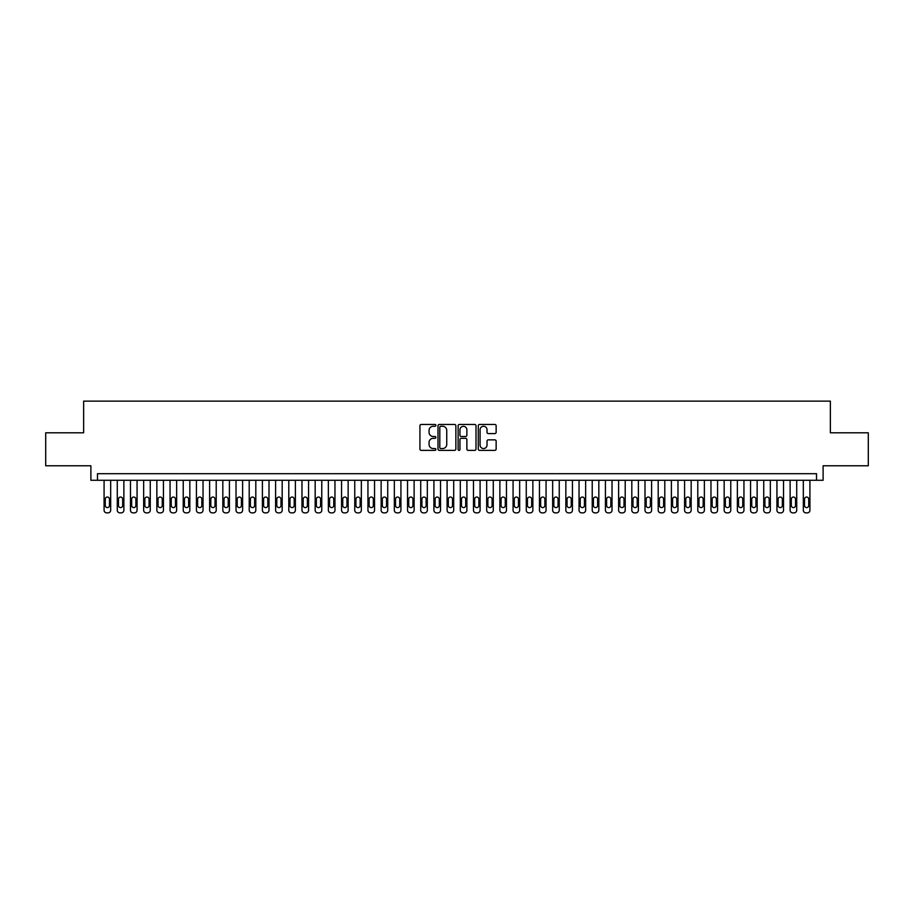 <?xml version="1.0" encoding="UTF-8"?>
<svg xmlns="http://www.w3.org/2000/svg" width="914" height="914" viewBox="0 0 914 914"><rect width="100%" height="100%" fill="white"/><g stroke="black" fill="none" stroke-linecap="round" stroke-linejoin="round"><path stroke-width="1.37" d="M435.887 425.364A0.903 0.903 0 0 0 434.984 424.462L421.228 424.462A1.291 1.291 0 0 0 419.926 425.753L419.926 449.06A1.291 1.291 0 0 0 421.228 450.362L434.984 450.362A0.903 0.903 0 0 0 435.887 449.448A0.903 0.903 0 0 0 434.984 448.546L433.202 448.546A4.147 4.147 0 0 1 429.066 444.398L429.066 442.456A4.147 4.147 0 0 1 433.202 438.32L434.984 438.32A0.903 0.903 0 0 0 435.887 437.406A0.903 0.903 0 0 0 434.984 436.504L433.202 436.504A4.147 4.147 0 0 1 429.066 432.356L429.066 430.414A4.147 4.147 0 0 1 433.202 426.267L434.984 426.267A0.903 0.903 0 0 0 435.887 425.364M494.851 433.59A1.291 1.291 0 0 0 496.142 432.288L496.142 425.753A1.291 1.291 0 0 0 494.851 424.462L479.564 424.462A1.291 1.291 0 0 0 478.273 425.753L478.273 449.06A1.291 1.291 0 0 0 479.564 450.362L494.851 450.362A1.291 1.291 0 0 0 496.142 449.06L496.142 441.165A1.291 1.291 0 0 0 494.851 439.874L488.305 439.874A1.291 1.291 0 0 0 487.013 441.165L487.013 445.084A3.462 3.462 0 0 1 483.552 448.546A3.462 3.462 0 0 1 480.079 445.084L480.079 429.74A3.462 3.462 0 0 1 483.552 426.267A3.462 3.462 0 0 1 487.013 429.74L487.013 432.288A1.291 1.291 0 0 0 488.305 433.59L494.851 433.59M816.522 480.284L823.114 480.284L823.114 465.774L868.3 465.774L868.3 432.79L830.369 432.79L830.369 401.132L83.631 401.132L83.631 432.79L45.7 432.79L45.7 465.774L90.886 465.774L90.886 480.284L816.522 480.284L816.522 473.692L97.478 473.692L97.478 480.284M455.869 425.753A1.291 1.291 0 0 0 454.566 424.462L439.291 424.462A1.291 1.291 0 0 0 438 425.753L438 449.06A1.291 1.291 0 0 0 439.291 450.362L454.566 450.362A1.291 1.291 0 0 0 455.869 449.06L455.869 425.753M459.434 424.462L474.709 424.462A1.291 1.291 0 0 1 476 425.753L476 449.06A1.291 1.291 0 0 1 474.709 450.362L468.174 450.362A1.291 1.291 0 0 1 466.871 449.06L466.871 439.611A1.291 1.291 0 0 0 465.58 438.32L461.239 438.32A1.291 1.291 0 0 0 459.948 439.611L459.948 449.448A0.903 0.903 0 0 1 459.045 450.362A0.903 0.903 0 0 1 458.131 449.448L458.131 425.753A1.291 1.291 0 0 1 459.434 424.462M440.719 426.267A0.903 0.903 0 0 0 439.805 427.181L439.805 447.643A0.903 0.903 0 0 0 440.719 448.546L442.593 448.546A4.147 4.147 0 0 0 446.74 444.398L446.74 430.414A4.147 4.147 0 0 0 442.593 426.267L440.719 426.267M466.871 429.797A3.462 3.462 0 0 0 463.409 426.335A3.462 3.462 0 0 0 459.948 429.797L459.948 435.201A1.291 1.291 0 0 0 461.239 436.504L465.58 436.504A1.291 1.291 0 0 0 466.871 435.201L466.871 429.797M110.674 480.284L110.674 510.241A2.639 2.639 0 0 1 108.035 512.868L106.721 512.868A2.639 2.639 0 0 1 104.082 510.241L104.082 480.284M109.486 505.488L109.486 499.147A2.114 2.114 0 0 0 107.384 497.045A2.114 2.114 0 0 0 105.27 499.147L105.27 505.488A2.114 2.114 0 0 0 107.384 507.601A2.114 2.114 0 0 0 109.486 505.488M123.87 480.284L123.87 510.241A2.639 2.639 0 0 1 121.231 512.868L119.917 512.868A2.639 2.639 0 0 1 117.278 510.241L117.278 480.284M122.682 505.488L122.682 499.147A2.114 2.114 0 0 0 120.568 497.045A2.114 2.114 0 0 0 118.466 499.147L118.466 505.488A2.114 2.114 0 0 0 120.568 507.601A2.114 2.114 0 0 0 122.682 505.488M137.066 480.284L137.066 510.241A2.639 2.639 0 0 1 134.427 512.868L133.101 512.868A2.639 2.639 0 0 1 130.462 510.241L130.462 480.284M135.878 505.488L135.878 499.147A2.114 2.114 0 0 0 133.764 497.045A2.114 2.114 0 0 0 131.65 499.147L131.65 505.488A2.114 2.114 0 0 0 133.764 507.601A2.114 2.114 0 0 0 135.878 505.488M150.262 480.284L150.262 510.241A2.639 2.639 0 0 1 147.622 512.868L146.297 512.868A2.639 2.639 0 0 1 143.658 510.241L143.658 480.284M149.073 505.488L149.073 499.147A2.114 2.114 0 0 0 146.96 497.045A2.114 2.114 0 0 0 144.846 499.147L144.846 505.488A2.114 2.114 0 0 0 146.96 507.601A2.114 2.114 0 0 0 149.073 505.488M163.446 480.284L163.446 510.241A2.639 2.639 0 0 1 160.807 512.868L159.493 512.868A2.639 2.639 0 0 1 156.854 510.241L156.854 480.284M162.258 505.488L162.258 499.147A2.114 2.114 0 0 0 160.156 497.045A2.114 2.114 0 0 0 158.042 499.147L158.042 505.488A2.114 2.114 0 0 0 160.156 507.601A2.114 2.114 0 0 0 162.258 505.488M176.642 480.284L176.642 510.241A2.639 2.639 0 0 1 174.003 512.868L172.689 512.868A2.639 2.639 0 0 1 170.05 510.241L170.05 480.284M175.454 505.488L175.454 499.147A2.114 2.114 0 0 0 173.34 497.045A2.114 2.114 0 0 0 171.238 499.147L171.238 505.488A2.114 2.114 0 0 0 173.34 507.601A2.114 2.114 0 0 0 175.454 505.488M189.838 480.284L189.838 510.241A2.639 2.639 0 0 1 187.199 512.868L185.873 512.868A2.639 2.639 0 0 1 183.234 510.241L183.234 480.284M188.65 505.488L188.65 499.147A2.114 2.114 0 0 0 186.536 497.045A2.114 2.114 0 0 0 184.422 499.147L184.422 505.488A2.114 2.114 0 0 0 186.536 507.601A2.114 2.114 0 0 0 188.65 505.488M203.034 480.284L203.034 510.241A2.639 2.639 0 0 1 200.395 512.868L199.069 512.868A2.639 2.639 0 0 1 196.43 510.241L196.43 480.284M201.845 505.488L201.845 499.147A2.114 2.114 0 0 0 199.732 497.045A2.114 2.114 0 0 0 197.618 499.147L197.618 505.488A2.114 2.114 0 0 0 199.732 507.601A2.114 2.114 0 0 0 201.845 505.488M216.218 480.284L216.218 510.241A2.639 2.639 0 0 1 213.579 512.868L212.265 512.868A2.639 2.639 0 0 1 209.626 510.241L209.626 480.284M215.03 505.488L215.03 499.147A2.114 2.114 0 0 0 212.928 497.045A2.114 2.114 0 0 0 210.814 499.147L210.814 505.488A2.114 2.114 0 0 0 212.928 507.601A2.114 2.114 0 0 0 215.03 505.488M229.414 480.284L229.414 510.241A2.639 2.639 0 0 1 226.775 512.868L225.461 512.868A2.639 2.639 0 0 1 222.822 510.241L222.822 480.284M228.226 505.488L228.226 499.147A2.114 2.114 0 0 0 226.112 497.045A2.114 2.114 0 0 0 224.01 499.147L224.01 505.488A2.114 2.114 0 0 0 226.112 507.601A2.114 2.114 0 0 0 228.226 505.488M242.61 480.284L242.61 510.241A2.639 2.639 0 0 1 239.971 512.868L238.657 512.868A2.639 2.639 0 0 1 236.018 510.241L236.018 480.284M241.422 505.488L241.422 499.147A2.114 2.114 0 0 0 239.308 497.045A2.114 2.114 0 0 0 237.206 499.147L237.206 505.488A2.114 2.114 0 0 0 239.308 507.601A2.114 2.114 0 0 0 241.422 505.488M255.806 480.284L255.806 510.241A2.639 2.639 0 0 1 253.167 512.868L251.841 512.868A2.639 2.639 0 0 1 249.202 510.241L249.202 480.284M254.618 505.488L254.618 499.147A2.114 2.114 0 0 0 252.504 497.045A2.114 2.114 0 0 0 250.39 499.147L250.39 505.488A2.114 2.114 0 0 0 252.504 507.601A2.114 2.114 0 0 0 254.618 505.488M269.002 480.284L269.002 510.241A2.639 2.639 0 0 1 266.362 512.868L265.037 512.868A2.639 2.639 0 0 1 262.398 510.241L262.398 480.284M267.813 505.488L267.813 499.147A2.114 2.114 0 0 0 265.7 497.045A2.114 2.114 0 0 0 263.586 499.147L263.586 505.488A2.114 2.114 0 0 0 265.7 507.601A2.114 2.114 0 0 0 267.813 505.488M282.186 480.284L282.186 510.241A2.639 2.639 0 0 1 279.547 512.868L278.233 512.868A2.639 2.639 0 0 1 275.594 510.241L275.594 480.284M280.998 505.488L280.998 499.147A2.114 2.114 0 0 0 278.896 497.045A2.114 2.114 0 0 0 276.782 499.147L276.782 505.488A2.114 2.114 0 0 0 278.896 507.601A2.114 2.114 0 0 0 280.998 505.488M295.382 480.284L295.382 510.241A2.639 2.639 0 0 1 292.743 512.868L291.429 512.868A2.639 2.639 0 0 1 288.79 510.241L288.79 480.284M294.194 505.488L294.194 499.147A2.114 2.114 0 0 0 292.08 497.045A2.114 2.114 0 0 0 289.978 499.147L289.978 505.488A2.114 2.114 0 0 0 292.08 507.601A2.114 2.114 0 0 0 294.194 505.488M308.578 480.284L308.578 510.241A2.639 2.639 0 0 1 305.939 512.868L304.613 512.868A2.639 2.639 0 0 1 301.974 510.241L301.974 480.284M307.39 505.488L307.39 499.147A2.114 2.114 0 0 0 305.276 497.045A2.114 2.114 0 0 0 303.162 499.147L303.162 505.488A2.114 2.114 0 0 0 305.276 507.601A2.114 2.114 0 0 0 307.39 505.488M321.774 480.284L321.774 510.241A2.639 2.639 0 0 1 319.135 512.868L317.809 512.868A2.639 2.639 0 0 1 315.17 510.241L315.17 480.284M320.586 505.488L320.586 499.147A2.114 2.114 0 0 0 318.472 497.045A2.114 2.114 0 0 0 316.358 499.147L316.358 505.488A2.114 2.114 0 0 0 318.472 507.601A2.114 2.114 0 0 0 320.586 505.488M334.958 480.284L334.958 510.241A2.639 2.639 0 0 1 332.319 512.868L331.005 512.868A2.639 2.639 0 0 1 328.366 510.241L328.366 480.284M333.77 505.488L333.77 499.147A2.114 2.114 0 0 0 331.668 497.045A2.114 2.114 0 0 0 329.554 499.147L329.554 505.488A2.114 2.114 0 0 0 331.668 507.601A2.114 2.114 0 0 0 333.77 505.488M348.154 480.284L348.154 510.241A2.639 2.639 0 0 1 345.515 512.868L344.201 512.868A2.639 2.639 0 0 1 341.562 510.241L341.562 480.284M346.966 505.488L346.966 499.147A2.114 2.114 0 0 0 344.852 497.045A2.114 2.114 0 0 0 342.75 499.147L342.75 505.488A2.114 2.114 0 0 0 344.852 507.601A2.114 2.114 0 0 0 346.966 505.488M361.35 480.284L361.35 510.241A2.639 2.639 0 0 1 358.711 512.868L357.385 512.868A2.639 2.639 0 0 1 354.758 510.241L354.758 480.284M360.162 505.488L360.162 499.147A2.114 2.114 0 0 0 358.048 497.045A2.114 2.114 0 0 0 355.934 499.147L355.934 505.488A2.114 2.114 0 0 0 358.048 507.601A2.114 2.114 0 0 0 360.162 505.488M374.546 480.284L374.546 510.241A2.639 2.639 0 0 1 371.907 512.868L370.581 512.868A2.639 2.639 0 0 1 367.942 510.241L367.942 480.284M373.358 505.488L373.358 499.147A2.114 2.114 0 0 0 371.244 497.045A2.114 2.114 0 0 0 369.13 499.147L369.13 505.488A2.114 2.114 0 0 0 371.244 507.601A2.114 2.114 0 0 0 373.358 505.488M387.73 480.284L387.73 510.241A2.639 2.639 0 0 1 385.091 512.868L383.777 512.868A2.639 2.639 0 0 1 381.138 510.241L381.138 480.284M386.553 505.488L386.553 499.147A2.114 2.114 0 0 0 384.44 497.045A2.114 2.114 0 0 0 382.326 499.147L382.326 505.488A2.114 2.114 0 0 0 384.44 507.601A2.114 2.114 0 0 0 386.553 505.488M400.926 480.284L400.926 510.241A2.639 2.639 0 0 1 398.287 512.868L396.973 512.868A2.639 2.639 0 0 1 394.334 510.241L394.334 480.284M399.738 505.488L399.738 499.147A2.114 2.114 0 0 0 397.636 497.045A2.114 2.114 0 0 0 395.522 499.147L395.522 505.488A2.114 2.114 0 0 0 397.636 507.601A2.114 2.114 0 0 0 399.738 505.488M414.122 480.284L414.122 510.241A2.639 2.639 0 0 1 411.483 512.868L410.169 512.868A2.639 2.639 0 0 1 407.53 510.241L407.53 480.284M412.934 505.488L412.934 499.147A2.114 2.114 0 0 0 410.82 497.045A2.114 2.114 0 0 0 408.718 499.147L408.718 505.488A2.114 2.114 0 0 0 410.82 507.601A2.114 2.114 0 0 0 412.934 505.488M427.318 480.284L427.318 510.241A2.639 2.639 0 0 1 424.679 512.868L423.353 512.868A2.639 2.639 0 0 1 420.714 510.241L420.714 480.284M426.13 505.488L426.13 499.147A2.114 2.114 0 0 0 424.016 497.045A2.114 2.114 0 0 0 421.902 499.147L421.902 505.488A2.114 2.114 0 0 0 424.016 507.601A2.114 2.114 0 0 0 426.13 505.488M440.514 480.284L440.514 510.241A2.639 2.639 0 0 1 437.875 512.868L436.549 512.868A2.639 2.639 0 0 1 433.91 510.241L433.91 480.284M439.326 505.488L439.326 499.147A2.114 2.114 0 0 0 437.212 497.045A2.114 2.114 0 0 0 435.098 499.147L435.098 505.488A2.114 2.114 0 0 0 437.212 507.601A2.114 2.114 0 0 0 439.326 505.488M453.698 480.284L453.698 510.241A2.639 2.639 0 0 1 451.059 512.868L449.745 512.868A2.639 2.639 0 0 1 447.106 510.241L447.106 480.284M452.51 505.488L452.51 499.147A2.114 2.114 0 0 0 450.408 497.045A2.114 2.114 0 0 0 448.294 499.147L448.294 505.488A2.114 2.114 0 0 0 450.408 507.601A2.114 2.114 0 0 0 452.51 505.488M466.894 480.284L466.894 510.241A2.639 2.639 0 0 1 464.255 512.868L462.941 512.868A2.639 2.639 0 0 1 460.302 510.241L460.302 480.284M465.706 505.488L465.706 499.147A2.114 2.114 0 0 0 463.592 497.045A2.114 2.114 0 0 0 461.49 499.147L461.49 505.488A2.114 2.114 0 0 0 463.592 507.601A2.114 2.114 0 0 0 465.706 505.488M480.09 480.284L480.09 510.241A2.639 2.639 0 0 1 477.451 512.868L476.125 512.868A2.639 2.639 0 0 1 473.486 510.241L473.486 480.284M478.902 505.488L478.902 499.147A2.114 2.114 0 0 0 476.788 497.045A2.114 2.114 0 0 0 474.674 499.147L474.674 505.488A2.114 2.114 0 0 0 476.788 507.601A2.114 2.114 0 0 0 478.902 505.488M493.286 480.284L493.286 510.241A2.639 2.639 0 0 1 490.647 512.868L489.321 512.868A2.639 2.639 0 0 1 486.682 510.241L486.682 480.284M492.098 505.488L492.098 499.147A2.114 2.114 0 0 0 489.984 497.045A2.114 2.114 0 0 0 487.87 499.147L487.87 505.488A2.114 2.114 0 0 0 489.984 507.601A2.114 2.114 0 0 0 492.098 505.488M506.47 480.284L506.47 510.241A2.639 2.639 0 0 1 503.831 512.868L502.517 512.868A2.639 2.639 0 0 1 499.878 510.241L499.878 480.284M505.282 505.488L505.282 499.147A2.114 2.114 0 0 0 503.18 497.045A2.114 2.114 0 0 0 501.066 499.147L501.066 505.488A2.114 2.114 0 0 0 503.18 507.601A2.114 2.114 0 0 0 505.282 505.488M519.666 480.284L519.666 510.241A2.639 2.639 0 0 1 517.027 512.868L515.713 512.868A2.639 2.639 0 0 1 513.074 510.241L513.074 480.284M518.478 505.488L518.478 499.147A2.114 2.114 0 0 0 516.364 497.045A2.114 2.114 0 0 0 514.262 499.147L514.262 505.488A2.114 2.114 0 0 0 516.364 507.601A2.114 2.114 0 0 0 518.478 505.488M532.862 480.284L532.862 510.241A2.639 2.639 0 0 1 530.223 512.868L528.909 512.868A2.639 2.639 0 0 1 526.27 510.241L526.27 480.284M531.674 505.488L531.674 499.147A2.114 2.114 0 0 0 529.56 497.045A2.114 2.114 0 0 0 527.447 499.147L527.447 505.488A2.114 2.114 0 0 0 529.56 507.601A2.114 2.114 0 0 0 531.674 505.488M546.058 480.284L546.058 510.241A2.639 2.639 0 0 1 543.419 512.868L542.093 512.868A2.639 2.639 0 0 1 539.454 510.241L539.454 480.284M544.87 505.488L544.87 499.147A2.114 2.114 0 0 0 542.756 497.045A2.114 2.114 0 0 0 540.642 499.147L540.642 505.488A2.114 2.114 0 0 0 542.756 507.601A2.114 2.114 0 0 0 544.87 505.488M559.242 480.284L559.242 510.241A2.639 2.639 0 0 1 556.615 512.868L555.289 512.868A2.639 2.639 0 0 1 552.65 510.241L552.65 480.284M558.066 505.488L558.066 499.147A2.114 2.114 0 0 0 555.952 497.045A2.114 2.114 0 0 0 553.838 499.147L553.838 505.488A2.114 2.114 0 0 0 555.952 507.601A2.114 2.114 0 0 0 558.066 505.488M572.438 480.284L572.438 510.241A2.639 2.639 0 0 1 569.799 512.868L568.485 512.868A2.639 2.639 0 0 1 565.846 510.241L565.846 480.284M571.25 505.488L571.25 499.147A2.114 2.114 0 0 0 569.148 497.045A2.114 2.114 0 0 0 567.034 499.147L567.034 505.488A2.114 2.114 0 0 0 569.148 507.601A2.114 2.114 0 0 0 571.25 505.488M585.634 480.284L585.634 510.241A2.639 2.639 0 0 1 582.995 512.868L581.681 512.868A2.639 2.639 0 0 1 579.042 510.241L579.042 480.284M584.446 505.488L584.446 499.147A2.114 2.114 0 0 0 582.332 497.045A2.114 2.114 0 0 0 580.23 499.147L580.23 505.488A2.114 2.114 0 0 0 582.332 507.601A2.114 2.114 0 0 0 584.446 505.488M598.83 480.284L598.83 510.241A2.639 2.639 0 0 1 596.191 512.868L594.865 512.868A2.639 2.639 0 0 1 592.226 510.241L592.226 480.284M597.642 505.488L597.642 499.147A2.114 2.114 0 0 0 595.528 497.045A2.114 2.114 0 0 0 593.414 499.147L593.414 505.488A2.114 2.114 0 0 0 595.528 507.601A2.114 2.114 0 0 0 597.642 505.488M612.026 480.284L612.026 510.241A2.639 2.639 0 0 1 609.387 512.868L608.061 512.868A2.639 2.639 0 0 1 605.422 510.241L605.422 480.284M610.838 505.488L610.838 499.147A2.114 2.114 0 0 0 608.724 497.045A2.114 2.114 0 0 0 606.61 499.147L606.61 505.488A2.114 2.114 0 0 0 608.724 507.601A2.114 2.114 0 0 0 610.838 505.488M625.21 480.284L625.21 510.241A2.639 2.639 0 0 1 622.571 512.868L621.257 512.868A2.639 2.639 0 0 1 618.618 510.241L618.618 480.284M624.022 505.488L624.022 499.147A2.114 2.114 0 0 0 621.92 497.045A2.114 2.114 0 0 0 619.806 499.147L619.806 505.488A2.114 2.114 0 0 0 621.92 507.601A2.114 2.114 0 0 0 624.022 505.488M638.406 480.284L638.406 510.241A2.639 2.639 0 0 1 635.767 512.868L634.453 512.868A2.639 2.639 0 0 1 631.814 510.241L631.814 480.284M637.218 505.488L637.218 499.147A2.114 2.114 0 0 0 635.104 497.045A2.114 2.114 0 0 0 633.002 499.147L633.002 505.488A2.114 2.114 0 0 0 635.104 507.601A2.114 2.114 0 0 0 637.218 505.488M651.602 480.284L651.602 510.241A2.639 2.639 0 0 1 648.963 512.868L647.638 512.868A2.639 2.639 0 0 1 644.998 510.241L644.998 480.284M650.414 505.488L650.414 499.147A2.114 2.114 0 0 0 648.3 497.045A2.114 2.114 0 0 0 646.187 499.147L646.187 505.488A2.114 2.114 0 0 0 648.3 507.601A2.114 2.114 0 0 0 650.414 505.488M664.798 480.284L664.798 510.241A2.639 2.639 0 0 1 662.159 512.868L660.833 512.868A2.639 2.639 0 0 1 658.194 510.241L658.194 480.284M663.61 505.488L663.61 499.147A2.114 2.114 0 0 0 661.496 497.045A2.114 2.114 0 0 0 659.382 499.147L659.382 505.488A2.114 2.114 0 0 0 661.496 507.601A2.114 2.114 0 0 0 663.61 505.488M677.982 480.284L677.982 510.241A2.639 2.639 0 0 1 675.343 512.868L674.029 512.868A2.639 2.639 0 0 1 671.39 510.241L671.39 480.284M676.794 505.488L676.794 499.147A2.114 2.114 0 0 0 674.692 497.045A2.114 2.114 0 0 0 672.578 499.147L672.578 505.488A2.114 2.114 0 0 0 674.692 507.601A2.114 2.114 0 0 0 676.794 505.488M691.178 480.284L691.178 510.241A2.639 2.639 0 0 1 688.539 512.868L687.225 512.868A2.639 2.639 0 0 1 684.586 510.241L684.586 480.284M689.99 505.488L689.99 499.147A2.114 2.114 0 0 0 687.888 497.045A2.114 2.114 0 0 0 685.774 499.147L685.774 505.488A2.114 2.114 0 0 0 687.888 507.601A2.114 2.114 0 0 0 689.99 505.488M704.374 480.284L704.374 510.241A2.639 2.639 0 0 1 701.735 512.868L700.421 512.868A2.639 2.639 0 0 1 697.782 510.241L697.782 480.284M703.186 505.488L703.186 499.147A2.114 2.114 0 0 0 701.072 497.045A2.114 2.114 0 0 0 698.97 499.147L698.97 505.488A2.114 2.114 0 0 0 701.072 507.601A2.114 2.114 0 0 0 703.186 505.488M717.57 480.284L717.57 510.241A2.639 2.639 0 0 1 714.931 512.868L713.606 512.868A2.639 2.639 0 0 1 710.966 510.241L710.966 480.284M716.382 505.488L716.382 499.147A2.114 2.114 0 0 0 714.268 497.045A2.114 2.114 0 0 0 712.155 499.147L712.155 505.488A2.114 2.114 0 0 0 714.268 507.601A2.114 2.114 0 0 0 716.382 505.488M730.766 480.284L730.766 510.241A2.639 2.639 0 0 1 728.127 512.868L726.801 512.868A2.639 2.639 0 0 1 724.162 510.241L724.162 480.284M729.578 505.488L729.578 499.147A2.114 2.114 0 0 0 727.464 497.045A2.114 2.114 0 0 0 725.35 499.147L725.35 505.488A2.114 2.114 0 0 0 727.464 507.601A2.114 2.114 0 0 0 729.578 505.488M743.95 480.284L743.95 510.241A2.639 2.639 0 0 1 741.311 512.868L739.997 512.868A2.639 2.639 0 0 1 737.358 510.241L737.358 480.284M742.762 505.488L742.762 499.147A2.114 2.114 0 0 0 740.66 497.045A2.114 2.114 0 0 0 738.546 499.147L738.546 505.488A2.114 2.114 0 0 0 740.66 507.601A2.114 2.114 0 0 0 742.762 505.488M757.146 480.284L757.146 510.241A2.639 2.639 0 0 1 754.507 512.868L753.193 512.868A2.639 2.639 0 0 1 750.554 510.241L750.554 480.284M755.958 505.488L755.958 499.147A2.114 2.114 0 0 0 753.844 497.045A2.114 2.114 0 0 0 751.742 499.147L751.742 505.488A2.114 2.114 0 0 0 753.844 507.601A2.114 2.114 0 0 0 755.958 505.488M770.342 480.284L770.342 510.241A2.639 2.639 0 0 1 767.703 512.868L766.378 512.868A2.639 2.639 0 0 1 763.738 510.241L763.738 480.284M769.154 505.488L769.154 499.147A2.114 2.114 0 0 0 767.04 497.045A2.114 2.114 0 0 0 764.927 499.147L764.927 505.488A2.114 2.114 0 0 0 767.04 507.601A2.114 2.114 0 0 0 769.154 505.488M783.538 480.284L783.538 510.241A2.639 2.639 0 0 1 780.899 512.868L779.573 512.868A2.639 2.639 0 0 1 776.934 510.241L776.934 480.284M782.35 505.488L782.35 499.147A2.114 2.114 0 0 0 780.236 497.045A2.114 2.114 0 0 0 778.122 499.147L778.122 505.488A2.114 2.114 0 0 0 780.236 507.601A2.114 2.114 0 0 0 782.35 505.488M796.722 480.284L796.722 510.241A2.639 2.639 0 0 1 794.083 512.868L792.769 512.868A2.639 2.639 0 0 1 790.13 510.241L790.13 480.284M795.534 505.488L795.534 499.147A2.114 2.114 0 0 0 793.432 497.045A2.114 2.114 0 0 0 791.318 499.147L791.318 505.488A2.114 2.114 0 0 0 793.432 507.601A2.114 2.114 0 0 0 795.534 505.488M809.918 480.284L809.918 510.241A2.639 2.639 0 0 1 807.279 512.868L805.965 512.868A2.639 2.639 0 0 1 803.326 510.241L803.326 480.284M808.73 505.488L808.73 499.147A2.114 2.114 0 0 0 806.616 497.045A2.114 2.114 0 0 0 804.514 499.147L804.514 505.488A2.114 2.114 0 0 0 806.616 507.601A2.114 2.114 0 0 0 808.73 505.488"/></g></svg>
